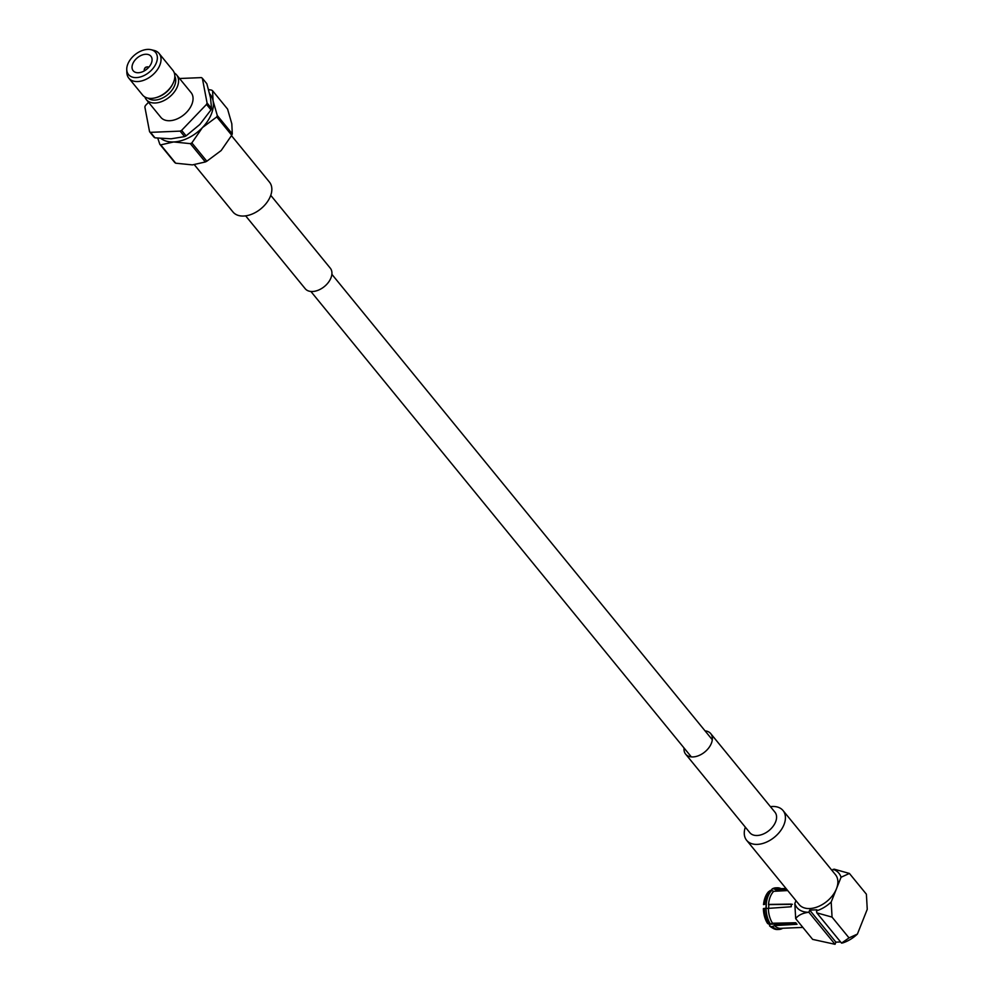 <?xml version="1.0" encoding="UTF-8"?>
<svg xmlns="http://www.w3.org/2000/svg" width="994" height="994" viewBox="0 0 994 994"><rect width="100%" height="100%" fill="white"/><g stroke="black" fill="none" stroke-linecap="round" stroke-linejoin="round"><path stroke-width="1.49" d="M145.062 67.965L145.981 67.505L145.062 67.965M144.49 70.673L144.552 70.748A2.659 1.715 140.7 0 1 144.49 70.673A2.659 1.715 140.7 0 1 144.254 70.139A2.659 1.715 140.7 0 1 144.528 68.772L145.124 67.691M151.97 58.547A11.456 7.393 -39.3 0 0 150.926 56.248A11.456 7.393 -39.3 0 0 138.924 56.633A11.456 7.393 -39.3 0 0 132.14 68.449A11.456 7.393 -39.3 0 0 133.184 70.748A11.456 7.393 -39.3 0 0 145.186 70.363A11.456 7.393 -39.3 0 0 151.97 58.547M176.597 74.898L191.084 92.616A19.532 12.611 140.7 0 1 192.873 96.542A19.532 12.611 140.7 0 1 181.293 116.671A19.532 12.611 140.7 0 1 160.842 117.342L146.354 99.624A19.532 12.611 -39.3 0 0 166.806 98.953A19.532 12.611 -39.3 0 0 178.386 78.812A19.532 12.611 -39.3 0 0 176.597 74.898A19.532 12.611 -39.3 0 0 174.298 72.947M144.9 96.977A19.532 12.611 -39.3 0 0 146.354 99.624M148.069 98.157A17.445 11.257 -39.3 0 0 166.222 95.797A17.445 11.257 -39.3 0 0 175.565 78.489A17.445 11.257 -39.3 0 0 174.832 76.289M126.747 69.555L126.847 72.574A19.532 12.611 -39.3 0 0 127.033 74.239A19.532 12.611 -39.3 0 0 128.81 78.166L142.602 95.026A19.532 12.611 -39.3 0 0 156.381 97.524L157.537 97.176A17.445 11.257 -39.3 0 0 171.974 85.372L172.558 84.304A19.532 12.611 -39.3 0 0 174.633 74.227A19.532 12.611 -39.3 0 0 172.857 70.301L159.065 53.44A19.532 12.611 -39.3 0 0 153.971 50.396L151.038 49.7A17.494 11.294 -39.3 0 0 134.911 54.757A17.494 11.294 -39.3 0 0 126.747 69.555A17.494 11.294 -39.3 0 0 126.909 71.059A17.494 11.294 -39.3 0 0 144.329 75.407A17.494 11.294 -39.3 0 0 157.201 55.937A17.494 11.294 -39.3 0 0 151.038 49.7M156.381 97.524A19.532 12.611 -39.3 0 0 172.558 84.304M128.81 78.166A19.532 12.611 -39.3 0 0 149.274 77.495A19.532 12.611 -39.3 0 0 160.854 57.366A19.532 12.611 -39.3 0 0 159.065 53.44M157.785 138.191L159.798 144.229L174.782 162.556A37.859 24.44 140.7 0 0 175.714 163.202L160.742 144.875L173.664 141.956L190.351 143.645L205.336 161.972L192.414 164.892L175.714 163.202M206.827 161.227L191.854 142.9L202.416 127.605L216.754 116.919L231.739 135.246L221.165 150.541L206.827 161.227A37.859 24.44 140.7 0 1 205.336 161.972M232.285 133.855L217.301 115.528L213.064 100.841L212.592 90.765L227.576 109.091L231.813 123.778L232.285 133.855A37.859 24.44 140.7 0 1 231.739 135.246M212.592 90.765A37.859 24.44 -39.3 0 0 211.647 90.131L208.554 89.547M209.635 93.722A33.212 21.433 140.7 0 1 213.064 100.841A33.212 21.433 140.7 0 1 202.416 127.605A33.212 21.433 140.7 0 1 173.664 141.956A33.212 21.433 -39.3 0 1 160.991 138.526M159.798 144.229A37.859 24.44 -39.3 0 0 160.742 144.875M190.351 143.645A37.859 24.44 -39.3 0 0 191.854 142.9M216.754 116.919A37.859 24.44 -39.3 0 0 217.301 115.528M179.554 78.514L201.422 77.607A37.859 24.44 140.7 0 1 202.354 78.253L206.839 83.732L210.492 97.698L211.56 108.483L207.075 103.003A37.859 24.44 140.7 0 1 206.516 104.395L211.001 109.874L199.844 124.461L186.102 135.855L181.616 130.376A37.859 24.44 140.7 0 1 180.125 131.121L184.598 136.6L171.092 138.812L154.989 137.831L150.504 132.351A37.859 24.44 140.7 0 1 149.56 131.705L154.045 137.197A37.859 24.44 140.7 0 0 154.989 137.831M202.354 78.253L207.075 103.003M206.516 104.395L181.616 130.376M180.125 131.121L150.504 132.351M149.56 131.705L144.851 106.954A37.859 24.44 140.7 0 1 145.41 105.563L148.541 102.295M186.102 135.855A37.859 24.44 140.7 0 1 184.598 136.6M211.56 108.483A37.859 24.44 140.7 0 1 211.001 109.874M145.559 67.331L146.727 66.971A2.659 1.715 140.7 0 1 148.603 67.319A2.659 1.715 140.7 0 1 148.665 67.393L148.603 67.319M768.71 908.354A17.681 10.238 -92.4 0 1 768.859 904.652M795.871 922.904L775.084 924.097L774.475 925.6A19.805 11.468 87.6 0 0 780.65 928.334L802.866 927.414M770.164 924.134L775.084 924.097M787.708 890.562L773.705 891.32A19.805 11.468 87.6 0 0 770.263 896.836A19.805 11.468 87.6 0 0 768.499 904.416L791.336 904.118A19.805 11.468 87.6 0 0 791.249 906.752L768.362 908.379A19.805 11.468 87.6 0 0 772.549 923.24L795.759 922.73A19.805 11.468 87.6 0 0 796.38 923.55A19.805 11.468 87.6 0 0 797.039 924.296L774.475 925.6L772.45 926.52A20.849 12.065 87.6 0 0 778.998 929.44A20.849 12.065 87.6 0 0 782.452 928.408M763.529 904.627A19.805 11.468 87.6 0 1 768.735 891.531L771.742 890.438A20.849 12.065 87.6 0 0 768.051 896.29A20.849 12.065 87.6 0 0 766.188 904.366M786.005 888.474L779.01 888.76A19.805 11.468 87.6 0 0 775.78 889.717L786.726 889.357M835.047 944.3L835.892 942.163L809.7 910.106L808.843 912.244L835.047 944.3L812.657 939.392L795.685 918.63L794.827 903.534A27.099 17.494 -39.3 0 0 808.843 912.244C802.605 913.064 798.219 915.188 795.685 918.63M795.97 900.676L794.827 903.534M809.7 910.106L816.919 909.808L816.496 910.877A27.099 17.494 -39.3 0 0 831.195 902.03L836.314 889.158M832.003 870.446L834.177 869.166L849.423 873.453L866.395 894.215L867.253 909.311L857.4 934.087L849.025 937.889L832.053 917.114L816.795 912.84L841.545 943.107L842.701 942.933A27.099 17.494 -39.3 0 0 857.4 934.087M836.588 888.474L841.048 877.255A27.099 17.494 -39.3 0 0 833.022 869.34M840.613 941.964L835.892 942.163M816.496 910.877L816.795 912.84M832.053 917.114L831.195 902.03M841.048 877.255L849.423 873.453M841.545 943.107L849.025 937.889M781.085 888.673A20.849 12.065 87.6 0 0 777.271 887.791L775.693 887.853A20.849 12.065 87.6 0 0 772.239 888.897L770.959 890.462M770.164 890.5A20.849 12.065 87.6 0 0 764.622 904.441M764.473 908.392L763.38 908.578A19.805 11.468 87.6 0 0 767.579 923.451L768.946 924.221A20.849 12.065 87.6 0 1 764.473 908.392L766.051 908.33A20.849 12.065 87.6 0 0 770.512 924.159L768.946 924.221M770.151 924.171L769.505 925.799A19.805 11.468 87.6 0 0 771.555 927.414L773.084 928.334A20.849 12.065 87.6 0 0 777.42 929.514L778.998 929.44M769.505 925.799L770.872 926.582A20.849 12.065 87.6 0 0 773.084 928.334M770.872 926.582L772.45 926.52M777.271 887.791A20.849 12.065 87.6 0 0 773.804 888.835L772.239 888.897M776.19 891.183L775.78 889.717L773.804 888.835M771.742 890.438L773.705 891.32M766.25 904.776A15.767 9.132 87.6 0 0 766.063 908.33L768.362 908.379M772.549 923.24L770.512 924.159M769.58 904.615L792.417 904.316M774.5 924.109A17.681 10.238 -92.4 0 1 773.618 923.215M270.753 195.346L330.306 268.194A16.202 10.462 140.7 0 1 330.952 277.91A16.202 10.462 140.7 0 1 318.54 290.086A16.202 10.462 140.7 0 1 305.208 288.707L245.655 215.86M231.503 135.681L269.461 182.113A23.583 15.221 140.7 0 1 270.418 196.24A23.583 15.221 140.7 0 1 252.352 213.971A23.583 15.221 140.7 0 1 232.956 211.958L194.377 164.768M705.044 730.863A16.202 10.462 140.7 0 1 710.735 733.622A16.202 10.462 140.7 0 1 711.381 743.326A16.202 10.462 140.7 0 1 698.968 755.515A16.202 10.462 140.7 0 1 685.636 754.135A16.202 10.462 140.7 0 1 684.058 748.01M710.735 733.622L774.947 812.185A16.202 10.462 140.7 0 1 775.606 821.889A16.202 10.462 140.7 0 1 763.181 834.078A16.202 10.462 140.7 0 1 749.849 832.699L685.636 754.135M770.437 806.668A23.521 15.183 140.7 0 1 783.048 810.557A23.521 15.183 140.7 0 1 784.005 824.635A23.521 15.183 140.7 0 1 765.989 842.328A23.521 15.183 140.7 0 1 746.643 840.315A23.521 15.183 140.7 0 1 745.338 827.182M783.048 810.557L835.507 874.732A23.521 15.183 140.7 0 1 836.451 888.81A23.521 15.183 140.7 0 1 818.435 906.491A23.521 15.183 140.7 0 1 799.089 904.49L746.643 840.315M766.362 904.764A16.302 9.443 87.6 0 0 766.188 908.33M772.04 923.476A16.302 9.443 87.6 0 0 772.997 924.134M331.884 274.319L712.313 739.747M310.898 291.478L691.327 756.894M766.15 904.776L765.964 908.33M771.953 923.513L772.885 924.134"/></g></svg>
